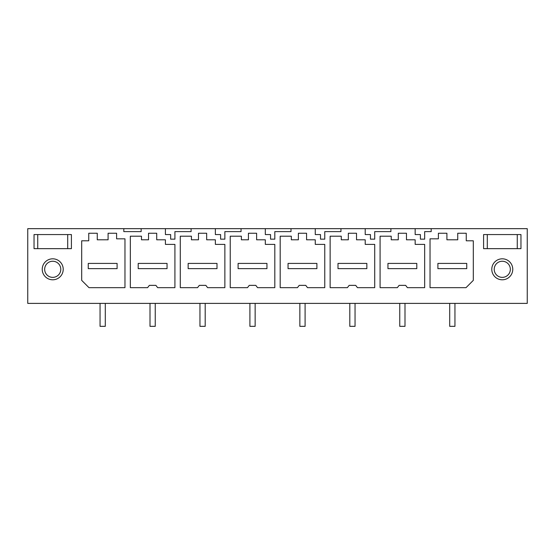 <?xml version="1.0" encoding="UTF-8"?>
<svg xmlns="http://www.w3.org/2000/svg" width="555" height="555" viewBox="0 0 555 555"><rect width="100%" height="100%" fill="white"/><g stroke="black" fill="none" stroke-linecap="round" stroke-linejoin="round"><path stroke-width="0.83" d="M123.814 228.667L141.143 228.667L141.143 231.615L123.814 231.615L123.814 228.667L27.75 228.667L27.75 303.391L527.25 303.391L527.25 228.667L431.186 228.667L431.186 231.615L424.665 231.615L424.665 239.15L420.399 239.15L420.399 234.564L415.161 234.564L415.161 228.667L431.186 228.667M374.715 239.15L370.449 239.15L374.715 239.15L374.715 231.615L390.893 231.615L390.893 228.667L415.161 228.667M370.449 239.15L370.449 234.564L365.211 234.564L365.211 228.667L390.893 228.667M324.765 239.15L320.499 239.15L324.765 239.15L324.765 231.615L340.943 231.615L340.943 228.667L365.211 228.667M320.499 239.15L320.499 234.564L315.261 234.564L315.261 228.667L340.943 228.667M274.815 239.15L270.549 239.15L274.815 239.15L274.815 231.615L290.993 231.615L290.993 228.667L315.261 228.667M270.549 239.15L270.549 234.564L265.311 234.564L265.311 228.667L290.993 228.667M224.865 239.15L220.599 239.15L224.865 239.15L224.865 231.615L241.043 231.615L241.043 228.667L265.311 228.667M220.599 239.15L220.599 234.564L215.361 234.564L215.361 228.667L241.043 228.667M174.915 239.15L170.649 239.15L174.915 239.15L174.915 231.615L191.093 231.615L191.093 228.667L215.361 228.667M170.649 239.15L170.649 234.564L165.411 234.564L165.411 228.667L191.093 228.667M141.143 228.667L165.411 228.667M520.958 248.661L520.958 234.564L520.958 248.661L483.592 248.661L483.592 234.564L520.958 234.564M324.765 287.663L324.765 244.394L315.261 244.394L315.261 239.809L306.568 239.809L306.568 233.253L298.382 233.253L298.382 239.809L291.333 239.809L291.333 236.201L280.185 236.201L280.185 287.663L297.438 287.663L299.2 285.367L305.75 285.367L307.512 287.663L324.765 287.663L307.512 287.663M297.438 287.663L280.185 287.663M147.588 287.663L130.335 287.663L147.588 287.663L149.35 285.367L155.899 285.367L157.662 287.663L174.915 287.663L157.662 287.663M130.335 287.663L130.335 236.201L141.483 236.201L141.483 239.809L148.532 239.809L148.532 233.253L156.718 233.253L156.718 239.809L165.411 239.809L165.411 244.394L174.915 244.394L174.915 287.663M197.538 287.663L180.285 287.663L197.538 287.663L199.3 285.367L205.85 285.367L207.612 287.663L224.865 287.663L207.612 287.663M180.285 287.663L180.285 236.201L191.433 236.201L191.433 239.809L198.482 239.809L198.482 233.253L206.668 233.253L206.668 239.809L215.361 239.809L215.361 244.394L224.865 244.394L224.865 287.663M330.135 287.663L347.388 287.663L330.135 287.663L330.135 236.201L341.283 236.201L341.283 239.809L348.332 239.809L348.332 233.253L356.518 233.253L356.518 239.809L365.211 239.809L365.211 244.394L374.715 244.394L374.715 287.663L357.462 287.663L374.715 287.663M347.388 287.663L349.15 285.367L355.7 285.367L357.462 287.663M230.235 287.663L247.488 287.663L230.235 287.663L230.235 236.201L241.383 236.201L241.383 239.809L248.432 239.809L248.432 233.253L256.618 233.253L256.618 239.809L265.311 239.809L265.311 244.394L274.815 244.394L274.815 287.663L257.562 287.663L274.815 287.663M247.488 287.663L249.25 285.367L255.8 285.367L257.562 287.663M424.665 287.663L424.665 244.394L415.161 244.394L415.161 239.809L406.468 239.809L406.468 233.253L398.282 233.253L398.282 239.809L391.233 239.809L391.233 236.201L380.085 236.201L380.085 287.663L397.338 287.663L399.1 285.367L405.649 285.367L407.412 287.663L424.665 287.663L407.412 287.663M397.338 287.663L380.085 287.663M457.736 239.809L446.914 239.809L446.914 233.253L438.394 233.253L438.394 238.823L430.035 238.823L430.035 287.663L466.013 287.663L473.304 280.372L473.304 240.794L466.256 240.794L466.256 233.253L457.736 233.253L457.736 239.809M512.764 269.307A10.489 10.489 0 0 0 502.275 258.817A10.489 10.489 0 0 0 491.785 269.307A10.489 10.489 0 0 0 502.275 279.796A10.489 10.489 0 0 0 512.764 269.307M116.606 233.253L108.086 233.253L108.086 239.809L97.264 239.809L97.264 233.253L88.745 233.253L88.745 240.794L81.696 240.794L81.696 280.372L88.987 287.663L124.965 287.663L124.965 238.823L116.606 238.823L116.606 233.253M71.408 248.661L34.042 248.661L34.042 234.564L71.408 234.564L71.408 248.661L71.408 234.564M63.215 269.307A10.489 10.489 0 0 0 52.725 258.817A10.489 10.489 0 0 0 42.236 269.307A10.489 10.489 0 0 0 52.725 279.796A10.489 10.489 0 0 0 63.215 269.307M424.665 239.15L420.399 239.15M483.592 234.564L483.592 248.661M34.042 234.564L34.042 248.661M487.29 234.564L487.29 248.661M517.26 248.661L517.26 234.564M37.74 248.661L37.74 234.564M67.71 248.661L67.71 234.564M316.898 268.648L288.052 268.648L288.052 263.41L316.898 263.41L316.898 268.648L316.898 263.41L316.898 268.648L288.052 268.648M167.048 268.648L138.202 268.648L138.202 263.41L167.048 263.41L167.048 268.648L167.048 263.41L167.048 268.648L138.202 268.648M216.998 268.648L188.152 268.648L188.152 263.41L216.998 263.41L216.998 268.648L216.998 263.41L216.998 268.648L188.152 268.648M366.848 268.648L338.002 268.648L338.002 263.41L366.848 263.41L366.848 268.648L366.848 263.41L366.848 268.648L338.002 268.648M266.948 268.648L238.102 268.648L238.102 263.41L266.948 263.41L266.948 268.648L266.948 263.41L266.948 268.648L238.102 268.648M416.798 268.648L387.952 268.648L387.952 263.41L416.798 263.41L416.798 268.648L416.798 263.41L416.798 268.648L387.952 268.648M466.748 268.648L437.902 268.648L437.902 263.41L466.748 263.41L466.748 268.648L466.748 263.41L466.748 268.648L437.902 268.648M117.098 268.648L88.252 268.648L88.252 263.41L117.098 263.41L117.098 268.648L117.098 263.41L117.098 268.648L88.252 268.648M105.297 326.333L105.297 303.391L105.297 326.333L100.053 326.333L100.053 303.391M155.247 326.333L155.247 303.391L155.247 326.333L150.003 326.333L150.003 303.391M205.197 326.333L205.197 303.391L205.197 326.333L199.953 326.333L199.953 303.391M255.147 326.333L255.147 303.391L255.147 326.333L249.903 326.333L249.903 303.391M305.097 326.333L305.097 303.391L305.097 326.333L299.853 326.333L299.853 303.391M355.047 326.333L355.047 303.391L355.047 326.333L349.803 326.333L349.803 303.391M404.997 326.333L404.997 303.391L404.997 326.333L399.753 326.333L399.753 303.391M454.947 326.333L454.947 303.391L454.947 326.333L449.703 326.333L449.703 303.391M449.703 268.648L454.947 268.648M59.801 273.171A8.061 8.061 0 0 0 56.589 262.231A8.061 8.061 0 0 0 45.649 265.443A8.061 8.061 0 0 0 48.861 276.376A8.061 8.061 0 0 0 59.801 273.171M509.351 273.171A8.061 8.061 0 0 0 506.139 262.231A8.061 8.061 0 0 0 495.199 265.443A8.061 8.061 0 0 0 498.411 276.376A8.061 8.061 0 0 0 509.351 273.171"/></g></svg>
